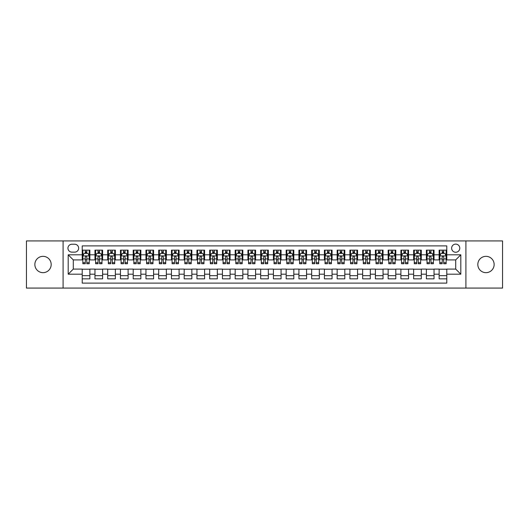 <?xml version="1.0" encoding="UTF-8"?>
<svg xmlns="http://www.w3.org/2000/svg" width="529" height="529" viewBox="0 0 529 529"><rect width="100%" height="100%" fill="white"/><g stroke="black" fill="none" stroke-linecap="round" stroke-linejoin="round"><path stroke-width="0.79" d="M485.979 256.34A8.16 8.16 0 0 0 477.819 264.5A8.16 8.16 0 0 0 485.979 272.66A8.16 8.16 0 0 0 494.139 264.5A8.16 8.16 0 0 0 485.979 256.34M43.021 256.34A8.16 8.16 0 0 0 34.861 264.5A8.16 8.16 0 0 0 43.021 272.66A8.16 8.16 0 0 0 51.181 264.5A8.16 8.16 0 0 0 43.021 256.34M455.707 244.107A4.08 4.08 0 0 0 451.627 248.187A4.08 4.08 0 0 0 455.707 252.26A4.08 4.08 0 0 0 459.787 248.187A4.08 4.08 0 0 0 455.707 244.107M465.904 288.08L502.55 288.08L502.55 240.92L465.904 240.92L465.904 288.08L63.096 288.08L63.096 240.92L26.45 240.92L26.45 288.08L63.096 288.08M446.78 250.157L439.136 250.157L439.136 254.813L434.038 254.813L434.038 259.911L439.136 259.911L439.136 254.813M434.038 254.813L434.038 250.157L426.387 250.157L426.387 254.813L421.289 254.813L421.289 259.911L426.387 259.911L426.387 254.813M421.289 254.813L421.289 250.157L413.638 250.157L413.638 254.813L408.54 254.813L408.54 259.911L413.638 259.911L413.638 254.813M408.54 254.813L408.54 250.157L400.896 250.157L400.896 254.813L395.791 254.813L395.791 259.911L400.896 259.911L400.896 254.813M395.791 254.813L395.791 250.157L388.147 250.157L388.147 254.813L383.049 254.813L383.049 259.911L388.147 259.911L388.147 254.813M383.049 254.813L383.049 250.157L375.398 250.157L375.398 254.813L370.3 254.813L370.3 259.911L375.398 259.911L375.398 254.813M370.3 254.813L370.3 250.157L362.649 250.157L362.649 254.813L357.551 254.813L357.551 259.911L362.649 259.911L362.649 254.813M357.551 254.813L357.551 250.157L349.907 250.157L349.907 254.813L344.809 254.813L344.809 259.911L349.907 259.911L349.907 254.813M344.809 254.813L344.809 250.157L337.158 250.157L337.158 254.813L332.06 254.813L332.06 259.911L337.158 259.911L337.158 254.813M332.06 254.813L332.06 250.157L324.409 250.157L324.409 254.813L319.311 254.813L319.311 259.911L324.409 259.911L324.409 254.813M319.311 254.813L319.311 250.157L311.667 250.157L311.667 254.813L306.562 254.813L306.562 259.911L311.667 259.911L311.667 254.813M306.562 254.813L306.562 250.157L298.918 250.157L298.918 254.813L293.82 254.813L293.82 259.911L298.918 259.911L298.918 254.813M293.82 254.813L293.82 250.157L286.169 250.157L286.169 254.813L281.071 254.813L281.071 259.911L286.169 259.911L286.169 254.813M281.071 254.813L281.071 250.157L273.42 250.157L273.42 254.813L268.322 254.813L268.322 259.911L273.42 259.911L273.42 254.813M268.322 254.813L268.322 250.157L260.678 250.157L260.678 254.813L255.58 254.813L255.58 259.911L260.678 259.911L260.678 254.813M255.58 254.813L255.58 250.157L247.929 250.157L247.929 254.813L242.831 254.813L242.831 259.911L247.929 259.911L247.929 254.813M242.831 254.813L242.831 250.157L235.18 250.157L235.18 254.813L230.082 254.813L230.082 259.911L235.18 259.911L235.18 254.813M230.082 254.813L230.082 250.157L222.438 250.157L222.438 254.813L217.333 254.813L217.333 259.911L222.438 259.911L222.438 254.813M217.333 254.813L217.333 250.157L209.689 250.157L209.689 254.813L204.591 254.813L204.591 259.911L209.689 259.911L209.689 254.813M204.591 254.813L204.591 250.157L196.94 250.157L196.94 254.813L191.842 254.813L191.842 259.911L196.94 259.911L196.94 254.813M191.842 254.813L191.842 250.157L184.191 250.157L184.191 254.813L179.093 254.813L179.093 259.911L184.191 259.911L184.191 254.813M179.093 254.813L179.093 250.157L171.449 250.157L171.449 254.813L166.351 254.813L166.351 259.911L171.449 259.911L171.449 254.813M166.351 254.813L166.351 250.157L158.7 250.157L158.7 254.813L153.602 254.813L153.602 259.911L158.7 259.911L158.7 254.813M153.602 254.813L153.602 250.157L145.951 250.157L145.951 254.813L140.853 254.813L140.853 259.911L145.951 259.911L145.951 254.813M140.853 254.813L140.853 250.157L133.209 250.157L133.209 254.813L128.104 254.813L128.104 259.911L133.209 259.911L133.209 254.813M128.104 254.813L128.104 250.157L120.46 250.157L120.46 254.813L115.362 254.813L115.362 259.911L120.46 259.911L120.46 254.813M115.362 254.813L115.362 250.157L107.711 250.157L107.711 254.813L102.613 254.813L102.613 259.911L107.711 259.911L107.711 254.813M102.613 254.813L102.613 250.157L94.962 250.157L94.962 259.911L89.864 259.911L89.864 250.157L82.22 250.157M82.22 278.843L89.864 278.843L89.864 269.089L94.962 269.089L94.962 278.843L102.613 278.843L102.613 269.089L107.711 269.089L107.711 274.187L102.613 274.187M107.711 274.187L107.711 278.843L115.362 278.843L115.362 269.089L120.46 269.089L120.46 274.187L115.362 274.187M120.46 274.187L120.46 278.843L128.104 278.843L128.104 269.089L133.209 269.089L133.209 274.187L128.104 274.187M133.209 274.187L133.209 278.843L140.853 278.843L140.853 269.089L145.951 269.089L145.951 274.187L140.853 274.187M145.951 274.187L145.951 278.843L153.602 278.843L153.602 269.089L158.7 269.089L158.7 274.187L153.602 274.187M158.7 274.187L158.7 278.843L166.351 278.843L166.351 269.089L171.449 269.089L171.449 274.187L166.351 274.187M171.449 274.187L171.449 278.843L179.093 278.843L179.093 269.089L184.191 269.089L184.191 274.187L179.093 274.187M184.191 274.187L184.191 278.843L191.842 278.843L191.842 269.089L196.94 269.089L196.94 274.187L191.842 274.187M196.94 274.187L196.94 278.843L204.591 278.843L204.591 269.089L209.689 269.089L209.689 274.187L204.591 274.187M209.689 274.187L209.689 278.843L217.333 278.843L217.333 269.089L222.438 269.089L222.438 274.187L217.333 274.187M222.438 274.187L222.438 278.843L230.082 278.843L230.082 269.089L235.18 269.089L235.18 274.187L230.082 274.187M235.18 274.187L235.18 278.843L242.831 278.843L242.831 269.089L247.929 269.089L247.929 274.187L242.831 274.187M247.929 274.187L247.929 278.843L255.58 278.843L255.58 269.089L260.678 269.089L260.678 274.187L255.58 274.187M260.678 274.187L260.678 278.843L268.322 278.843L268.322 269.089L273.42 269.089L273.42 274.187L268.322 274.187M273.42 274.187L273.42 278.843L281.071 278.843L281.071 269.089L286.169 269.089L286.169 274.187L281.071 274.187M286.169 274.187L286.169 278.843L293.82 278.843L293.82 269.089L298.918 269.089L298.918 274.187L293.82 274.187M298.918 274.187L298.918 278.843L306.562 278.843L306.562 269.089L311.667 269.089L311.667 274.187L306.562 274.187M311.667 274.187L311.667 278.843L319.311 278.843L319.311 269.089L324.409 269.089L324.409 274.187L319.311 274.187M324.409 274.187L324.409 278.843L332.06 278.843L332.06 269.089L337.158 269.089L337.158 274.187L332.06 274.187M337.158 274.187L337.158 278.843L344.809 278.843L344.809 269.089L349.907 269.089L349.907 274.187L344.809 274.187M349.907 274.187L349.907 278.843L357.551 278.843L357.551 269.089L362.649 269.089L362.649 274.187L357.551 274.187M362.649 274.187L362.649 278.843L370.3 278.843L370.3 269.089L375.398 269.089L375.398 274.187L370.3 274.187M375.398 274.187L375.398 278.843L383.049 278.843L383.049 269.089L388.147 269.089L388.147 274.187L383.049 274.187M388.147 274.187L388.147 278.843L395.791 278.843L395.791 269.089L400.896 269.089L400.896 274.187L395.791 274.187M400.896 274.187L400.896 278.843L408.54 278.843L408.54 269.089L413.638 269.089L413.638 274.187L408.54 274.187M413.638 274.187L413.638 278.843L421.289 278.843L421.289 269.089L426.387 269.089L426.387 274.187L421.289 274.187M426.387 274.187L426.387 278.843L434.038 278.843L434.038 269.089L439.136 269.089L439.136 274.187L434.038 274.187M71.891 252.135L74.695 252.135A3.954 3.954 0 0 0 78.649 248.187A3.954 3.954 0 0 0 74.695 244.233L71.891 244.233A3.954 3.954 0 0 0 67.943 248.187A3.954 3.954 0 0 0 71.891 252.135M465.904 240.92L63.096 240.92M446.78 254.813L446.78 245.892L82.22 245.892L82.22 259.911L73.293 259.911L73.293 269.089L82.22 269.089L82.22 283.108L446.78 283.108L446.78 269.089L455.707 269.089L455.707 259.911L446.78 259.911L446.78 254.813L460.805 254.813L460.805 274.187L446.78 274.187M82.22 274.187L68.195 274.187L68.195 254.813L82.22 254.813M439.136 274.187L439.136 278.843L446.78 278.843M82.22 253.345L82.855 253.345M85.275 253.345L86.809 253.345M89.229 253.345L89.864 253.345M82.22 259.785L82.855 259.785M85.275 259.785L86.809 259.785M89.229 259.785L89.864 259.785M82.22 269.215L89.864 269.215M82.22 275.655L89.864 275.655M94.962 259.785L95.604 259.785M98.024 259.785L99.551 259.785M101.978 259.785L102.613 259.785M94.962 253.345L95.604 253.345M98.024 253.345L99.551 253.345M101.978 253.345L102.613 253.345M94.962 269.215L102.613 269.215M94.962 275.655L102.613 275.655M107.711 269.215L115.362 269.215M107.711 275.655L115.362 275.655M107.711 253.345L108.352 253.345M110.773 253.345L112.3 253.345M114.72 253.345L115.362 253.345M107.711 259.785L108.352 259.785M110.773 259.785L112.3 259.785M114.72 259.785L115.362 259.785M120.46 269.215L128.104 269.215M120.46 275.655L128.104 275.655M120.46 253.345L121.095 253.345M123.522 253.345L125.049 253.345M127.469 253.345L128.104 253.345M120.46 259.785L121.095 259.785M123.522 259.785L125.049 259.785M127.469 259.785L128.104 259.785M133.209 269.215L140.853 269.215M133.209 275.655L140.853 275.655M133.209 253.345L133.844 253.345M136.264 253.345L137.798 253.345M140.218 253.345L140.853 253.345M133.209 259.785L133.844 259.785M136.264 259.785L137.798 259.785M140.218 259.785L140.853 259.785M145.951 269.215L153.602 269.215M145.951 275.655L153.602 275.655M145.951 253.345L146.593 253.345M149.013 253.345L150.54 253.345M152.967 253.345L153.602 253.345M145.951 259.785L146.593 259.785M149.013 259.785L150.54 259.785M152.967 259.785L153.602 259.785M158.7 269.215L166.351 269.215M158.7 275.655L166.351 275.655M158.7 253.345L159.335 253.345M161.762 253.345L163.289 253.345M165.709 253.345L166.351 253.345M158.7 259.785L159.335 259.785M161.762 259.785L163.289 259.785M165.709 259.785L166.351 259.785M171.449 269.215L179.093 269.215M171.449 275.655L179.093 275.655M171.449 253.345L172.084 253.345M174.504 253.345L176.038 253.345M178.458 253.345L179.093 253.345M171.449 259.785L172.084 259.785M174.504 259.785L176.038 259.785M178.458 259.785L179.093 259.785M184.191 269.215L191.842 269.215M184.191 275.655L191.842 275.655M184.191 253.345L184.833 253.345M187.253 253.345L188.78 253.345M191.207 253.345L191.842 253.345M184.191 259.785L184.833 259.785M187.253 259.785L188.78 259.785M191.207 259.785L191.842 259.785M196.94 269.215L204.591 269.215M196.94 275.655L204.591 275.655M196.94 253.345L197.582 253.345M200.002 253.345L201.529 253.345M203.949 253.345L204.591 253.345M196.94 259.785L197.582 259.785M200.002 259.785L201.529 259.785M203.949 259.785L204.591 259.785M209.689 269.215L217.333 269.215M209.689 275.655L217.333 275.655M209.689 253.345L210.324 253.345M212.744 253.345L214.278 253.345M216.698 253.345L217.333 253.345M209.689 259.785L210.324 259.785M212.744 259.785L214.278 259.785M216.698 259.785L217.333 259.785M222.438 269.215L230.082 269.215M222.438 275.655L230.082 275.655M222.438 253.345L223.073 253.345M225.493 253.345L227.027 253.345M229.447 253.345L230.082 253.345M222.438 259.785L223.073 259.785M225.493 259.785L227.027 259.785M229.447 259.785L230.082 259.785M235.18 269.215L242.831 269.215M235.18 275.655L242.831 275.655M235.18 253.345L235.822 253.345M238.242 253.345L239.769 253.345M242.196 253.345L242.831 253.345M235.18 259.785L235.822 259.785M238.242 259.785L239.769 259.785M242.196 259.785L242.831 259.785M247.929 269.215L255.58 269.215M247.929 275.655L255.58 275.655M247.929 253.345L248.564 253.345M250.991 253.345L252.518 253.345M254.938 253.345L255.58 253.345M247.929 259.785L248.564 259.785M250.991 259.785L252.518 259.785M254.938 259.785L255.58 259.785M260.678 269.215L268.322 269.215M260.678 275.655L268.322 275.655M260.678 253.345L261.313 253.345M263.733 253.345L265.267 253.345M267.687 253.345L268.322 253.345M260.678 259.785L261.313 259.785M263.733 259.785L265.267 259.785M267.687 259.785L268.322 259.785M273.42 269.215L281.071 269.215M273.42 275.655L281.071 275.655M273.42 253.345L274.062 253.345M276.482 253.345L278.009 253.345M280.436 253.345L281.071 253.345M273.42 259.785L274.062 259.785M276.482 259.785L278.009 259.785M280.436 259.785L281.071 259.785M286.169 269.215L293.82 269.215M286.169 275.655L293.82 275.655M286.169 253.345L286.804 253.345M289.231 253.345L290.758 253.345M293.178 253.345L293.82 253.345M286.169 259.785L286.804 259.785M289.231 259.785L290.758 259.785M293.178 259.785L293.82 259.785M298.918 269.215L306.562 269.215M298.918 275.655L306.562 275.655M298.918 253.345L299.553 253.345M301.973 253.345L303.507 253.345M305.927 253.345L306.562 253.345M298.918 259.785L299.553 259.785M301.973 259.785L303.507 259.785M305.927 259.785L306.562 259.785M311.667 269.215L319.311 269.215M311.667 275.655L319.311 275.655M311.667 253.345L312.302 253.345M314.722 253.345L316.256 253.345M318.676 253.345L319.311 253.345M311.667 259.785L312.302 259.785M314.722 259.785L316.256 259.785M318.676 259.785L319.311 259.785M324.409 269.215L332.06 269.215M324.409 275.655L332.06 275.655M324.409 253.345L325.051 253.345M327.471 253.345L328.998 253.345M331.418 253.345L332.06 253.345M324.409 259.785L325.051 259.785M327.471 259.785L328.998 259.785M331.418 259.785L332.06 259.785M337.158 269.215L344.809 269.215M337.158 275.655L344.809 275.655M337.158 253.345L337.793 253.345M340.22 253.345L341.747 253.345M344.167 253.345L344.809 253.345M337.158 259.785L337.793 259.785M340.22 259.785L341.747 259.785M344.167 259.785L344.809 259.785M349.907 269.215L357.551 269.215M349.907 275.655L357.551 275.655M349.907 253.345L350.542 253.345M352.962 253.345L354.496 253.345M356.916 253.345L357.551 253.345M349.907 259.785L350.542 259.785M352.962 259.785L354.496 259.785M356.916 259.785L357.551 259.785M362.649 269.215L370.3 269.215M362.649 275.655L370.3 275.655M362.649 253.345L363.291 253.345M365.711 253.345L367.238 253.345M369.665 253.345L370.3 253.345M362.649 259.785L363.291 259.785M365.711 259.785L367.238 259.785M369.665 259.785L370.3 259.785M375.398 269.215L383.049 269.215M375.398 275.655L383.049 275.655M375.398 253.345L376.033 253.345M378.46 253.345L379.987 253.345M382.407 253.345L383.049 253.345M375.398 259.785L376.033 259.785M378.46 259.785L379.987 259.785M382.407 259.785L383.049 259.785M388.147 269.215L395.791 269.215M388.147 275.655L395.791 275.655M388.147 253.345L388.782 253.345M391.202 253.345L392.736 253.345M395.156 253.345L395.791 253.345M388.147 259.785L388.782 259.785M391.202 259.785L392.736 259.785M395.156 259.785L395.791 259.785M400.896 269.215L408.54 269.215M400.896 275.655L408.54 275.655M400.896 253.345L401.531 253.345M403.951 253.345L405.479 253.345M407.905 253.345L408.54 253.345M400.896 259.785L401.531 259.785M403.951 259.785L405.479 259.785M407.905 259.785L408.54 259.785M413.638 269.215L421.289 269.215M413.638 275.655L421.289 275.655M413.638 253.345L414.28 253.345M416.7 253.345L418.227 253.345M420.648 253.345L421.289 253.345M413.638 259.785L414.28 259.785M416.7 259.785L418.227 259.785M420.648 259.785L421.289 259.785M426.387 269.215L434.038 269.215M426.387 275.655L434.038 275.655M426.387 253.345L427.022 253.345M429.449 253.345L430.976 253.345M433.396 253.345L434.038 253.345M426.387 259.785L427.022 259.785M429.449 259.785L430.976 259.785M433.396 259.785L434.038 259.785M439.136 269.215L446.78 269.215M439.136 275.655L446.78 275.655M439.136 253.345L439.771 253.345M442.191 253.345L443.725 253.345M446.145 253.345L446.78 253.345M439.136 259.785L439.771 259.785M442.191 259.785L443.725 259.785M446.145 259.785L446.78 259.785M73.293 259.911L68.195 254.813M73.293 269.089L68.195 274.187M460.805 254.813L455.707 259.911M460.805 274.187L455.707 269.089M86.809 251.817L85.275 251.817M89.229 262.695L86.809 262.695L86.809 263.733L89.229 263.733L89.229 255.957L87.953 253.411L84.131 253.411L82.855 255.957L82.855 263.733L85.275 263.733L85.275 262.695L82.855 262.695M82.855 255.957L82.855 250.157M89.229 255.957L89.229 250.157M85.275 253.411L85.275 250.157M86.809 250.157L86.809 253.411M86.809 262.695L86.809 256.915C86.3 255.93 85.791 255.93 85.275 256.915L85.275 262.695M99.551 251.817L98.024 251.817M101.978 262.695L99.551 262.695L99.551 263.733L101.978 263.733L101.978 255.957L100.702 253.411L96.88 253.411L95.604 255.957L95.604 263.733L98.024 263.733L98.024 262.695L95.604 262.695M95.604 255.957L95.604 250.157M101.978 255.957L101.978 250.157M98.024 253.411L98.024 250.157M99.551 250.157L99.551 253.411M99.551 262.695L99.551 256.915C99.042 255.93 98.533 255.93 98.024 256.915L98.024 262.695M112.3 251.817L110.773 251.817M114.72 262.695L112.3 262.695L112.3 263.733L114.72 263.733L114.72 255.957L113.451 253.411L109.622 253.411L108.352 255.957L108.352 263.733L110.773 263.733L110.773 262.695L108.352 262.695M108.352 255.957L108.352 250.157M114.72 255.957L114.72 250.157M110.773 253.411L110.773 250.157M112.3 250.157L112.3 253.411M112.3 262.695L112.3 256.915C111.791 255.93 111.282 255.93 110.773 256.915L110.773 262.695M125.049 251.817L123.522 251.817M127.469 262.695L125.049 262.695L125.049 263.733L127.469 263.733L127.469 255.957L126.193 253.411L122.371 253.411L121.095 255.957L121.095 263.733L123.522 263.733L123.522 262.695L121.095 262.695M121.095 255.957L121.095 250.157M127.469 255.957L127.469 250.157M123.522 253.411L123.522 250.157M125.049 250.157L125.049 253.411M125.049 262.695L125.049 256.915C124.54 255.93 124.031 255.93 123.522 256.915L123.522 262.695M137.798 251.817L136.264 251.817M140.218 262.695L137.798 262.695L137.798 263.733L140.218 263.733L140.218 255.957L138.942 253.411L135.12 253.411L133.844 255.957L133.844 263.733L136.264 263.733L136.264 262.695L133.844 262.695M133.844 255.957L133.844 250.157M140.218 255.957L140.218 250.157M136.264 253.411L136.264 250.157M137.798 250.157L137.798 253.411M137.798 262.695L137.798 256.915C137.289 255.93 136.773 255.93 136.264 256.915L136.264 262.695M150.54 251.817L149.013 251.817M152.967 262.695L150.54 262.695L150.54 263.733L152.967 263.733L152.967 255.957L151.691 253.411L147.862 253.411L146.593 255.957L146.593 263.733L149.013 263.733L149.013 262.695L146.593 262.695M146.593 255.957L146.593 250.157M152.967 255.957L152.967 250.157M149.013 253.411L149.013 250.157M150.54 250.157L150.54 253.411M150.54 262.695L150.54 256.915C150.031 255.93 149.522 255.93 149.013 256.915L149.013 262.695M163.289 251.817L161.762 251.817M165.709 262.695L163.289 262.695L163.289 263.733L165.709 263.733L165.709 255.957L164.433 253.411L160.611 253.411L159.335 255.957L159.335 263.733L161.762 263.733L161.762 262.695L159.335 262.695M159.335 255.957L159.335 250.157M165.709 255.957L165.709 250.157M161.762 253.411L161.762 250.157M163.289 250.157L163.289 253.411M163.289 262.695L163.289 256.915C162.78 255.93 162.271 255.93 161.762 256.915L161.762 262.695M176.038 251.817L174.504 251.817M178.458 262.695L176.038 262.695L176.038 263.733L178.458 263.733L178.458 255.957L177.182 253.411L173.36 253.411L172.084 255.957L172.084 263.733L174.504 263.733L174.504 262.695L172.084 262.695M172.084 255.957L172.084 250.157M178.458 255.957L178.458 250.157M174.504 253.411L174.504 250.157M176.038 250.157L176.038 253.411M176.038 262.695L176.038 256.915C175.529 255.93 175.02 255.93 174.504 256.915L174.504 262.695M188.78 251.817L187.253 251.817M191.207 262.695L188.78 262.695L188.78 263.733L191.207 263.733L191.207 255.957L189.931 253.411L186.109 253.411L184.833 255.957L184.833 263.733L187.253 263.733L187.253 262.695L184.833 262.695M184.833 255.957L184.833 250.157M191.207 255.957L191.207 250.157M187.253 253.411L187.253 250.157M188.78 250.157L188.78 253.411M188.78 262.695L188.78 256.915C188.271 255.93 187.762 255.93 187.253 256.915L187.253 262.695M201.529 251.817L200.002 251.817M203.949 262.695L201.529 262.695L201.529 263.733L203.949 263.733L203.949 255.957L202.68 253.411L198.851 253.411L197.582 255.957L197.582 263.733L200.002 263.733L200.002 262.695L197.582 262.695M197.582 255.957L197.582 250.157M203.949 255.957L203.949 250.157M200.002 253.411L200.002 250.157M201.529 250.157L201.529 253.411M201.529 262.695L201.529 256.915C201.02 255.93 200.511 255.93 200.002 256.915L200.002 262.695M214.278 251.817L212.744 251.817M216.698 262.695L214.278 262.695L214.278 263.733L216.698 263.733L216.698 255.957L215.422 253.411L211.6 253.411L210.324 255.957L210.324 263.733L212.744 263.733L212.744 262.695L210.324 262.695M210.324 255.957L210.324 250.157M216.698 255.957L216.698 250.157M212.744 253.411L212.744 250.157M214.278 250.157L214.278 253.411M214.278 262.695L214.278 256.915C213.769 255.93 213.26 255.93 212.744 256.915L212.744 262.695M227.027 251.817L225.493 251.817M229.447 262.695L227.027 262.695L227.027 263.733L229.447 263.733L229.447 255.957L228.171 253.411L224.349 253.411L223.073 255.957L223.073 263.733L225.493 263.733L225.493 262.695L223.073 262.695M223.073 255.957L223.073 250.157M229.447 255.957L229.447 250.157M225.493 253.411L225.493 250.157M227.027 250.157L227.027 253.411M227.027 262.695L227.027 256.915C226.518 255.93 226.002 255.93 225.493 256.915L225.493 262.695M239.769 251.817L238.242 251.817M242.196 262.695L239.769 262.695L239.769 263.733L242.196 263.733L242.196 255.957L240.92 253.411L237.091 253.411L235.822 255.957L235.822 263.733L238.242 263.733L238.242 262.695L235.822 262.695M235.822 255.957L235.822 250.157M242.196 255.957L242.196 250.157M238.242 253.411L238.242 250.157M239.769 250.157L239.769 253.411M239.769 262.695L239.769 256.915C239.26 255.93 238.751 255.93 238.242 256.915L238.242 262.695M252.518 251.817L250.991 251.817M254.938 262.695L252.518 262.695L252.518 263.733L254.938 263.733L254.938 255.957L253.662 253.411L249.84 253.411L248.564 255.957L248.564 263.733L250.991 263.733L250.991 262.695L248.564 262.695M248.564 255.957L248.564 250.157M254.938 255.957L254.938 250.157M250.991 253.411L250.991 250.157M252.518 250.157L252.518 253.411M252.518 262.695L252.518 256.915C252.009 255.93 251.5 255.93 250.991 256.915L250.991 262.695M265.267 251.817L263.733 251.817M267.687 262.695L265.267 262.695L265.267 263.733L267.687 263.733L267.687 255.957L266.411 253.411L262.589 253.411L261.313 255.957L261.313 263.733L263.733 263.733L263.733 262.695L261.313 262.695M261.313 255.957L261.313 250.157M267.687 255.957L267.687 250.157M263.733 253.411L263.733 250.157M265.267 250.157L265.267 253.411M265.267 262.695L265.267 256.915C264.758 255.93 264.249 255.93 263.733 256.915L263.733 262.695M278.009 251.817L276.482 251.817M280.436 262.695L278.009 262.695L278.009 263.733L280.436 263.733L280.436 255.957L279.16 253.411L275.338 253.411L274.062 255.957L274.062 263.733L276.482 263.733L276.482 262.695L274.062 262.695M274.062 255.957L274.062 250.157M280.436 255.957L280.436 250.157M276.482 253.411L276.482 250.157M278.009 250.157L278.009 253.411M278.009 262.695L278.009 256.915C277.5 255.93 276.991 255.93 276.482 256.915L276.482 262.695M290.758 251.817L289.231 251.817M293.178 262.695L290.758 262.695L290.758 263.733L293.178 263.733L293.178 255.957L291.909 253.411L288.08 253.411L286.804 255.957L286.804 263.733L289.231 263.733L289.231 262.695L286.804 262.695M286.804 255.957L286.804 250.157M293.178 255.957L293.178 250.157M289.231 253.411L289.231 250.157M290.758 250.157L290.758 253.411M290.758 262.695L290.758 256.915C290.249 255.93 289.74 255.93 289.231 256.915L289.231 262.695M303.507 251.817L301.973 251.817M305.927 262.695L303.507 262.695L303.507 263.733L305.927 263.733L305.927 255.957L304.651 253.411L300.829 253.411L299.553 255.957L299.553 263.733L301.973 263.733L301.973 262.695L299.553 262.695M299.553 255.957L299.553 250.157M305.927 255.957L305.927 250.157M301.973 253.411L301.973 250.157M303.507 250.157L303.507 253.411M303.507 262.695L303.507 256.915C302.998 255.93 302.489 255.93 301.973 256.915L301.973 262.695M316.256 251.817L314.722 251.817M318.676 262.695L316.256 262.695L316.256 263.733L318.676 263.733L318.676 255.957L317.4 253.411L313.578 253.411L312.302 255.957L312.302 263.733L314.722 263.733L314.722 262.695L312.302 262.695M312.302 255.957L312.302 250.157M318.676 255.957L318.676 250.157M314.722 253.411L314.722 250.157M316.256 250.157L316.256 253.411M316.256 262.695L316.256 256.915C315.747 255.93 315.231 255.93 314.722 256.915L314.722 262.695M328.998 251.817L327.471 251.817M331.418 262.695L328.998 262.695L328.998 263.733L331.418 263.733L331.418 255.957L330.149 253.411L326.32 253.411L325.051 255.957L325.051 263.733L327.471 263.733L327.471 262.695L325.051 262.695M325.051 255.957L325.051 250.157M331.418 255.957L331.418 250.157M327.471 253.411L327.471 250.157M328.998 250.157L328.998 253.411M328.998 262.695L328.998 256.915C328.489 255.93 327.98 255.93 327.471 256.915L327.471 262.695M341.747 251.817L340.22 251.817M344.167 262.695L341.747 262.695L341.747 263.733L344.167 263.733L344.167 255.957L342.891 253.411L339.069 253.411L337.793 255.957L337.793 263.733L340.22 263.733L340.22 262.695L337.793 262.695M337.793 255.957L337.793 250.157M344.167 255.957L344.167 250.157M340.22 253.411L340.22 250.157M341.747 250.157L341.747 253.411M341.747 262.695L341.747 256.915C341.238 255.93 340.729 255.93 340.22 256.915L340.22 262.695M354.496 251.817L352.962 251.817M356.916 262.695L354.496 262.695L354.496 263.733L356.916 263.733L356.916 255.957L355.64 253.411L351.818 253.411L350.542 255.957L350.542 263.733L352.962 263.733L352.962 262.695L350.542 262.695M350.542 255.957L350.542 250.157M356.916 255.957L356.916 250.157M352.962 253.411L352.962 250.157M354.496 250.157L354.496 253.411M354.496 262.695L354.496 256.915C353.987 255.93 353.478 255.93 352.962 256.915L352.962 262.695M367.238 251.817L365.711 251.817M369.665 262.695L367.238 262.695L367.238 263.733L369.665 263.733L369.665 255.957L368.389 253.411L364.567 253.411L363.291 255.957L363.291 263.733L365.711 263.733L365.711 262.695L363.291 262.695M363.291 255.957L363.291 250.157M369.665 255.957L369.665 250.157M365.711 253.411L365.711 250.157M367.238 250.157L367.238 253.411M367.238 262.695L367.238 256.915C366.729 255.93 366.22 255.93 365.711 256.915L365.711 262.695M379.987 251.817L378.46 251.817M382.407 262.695L379.987 262.695L379.987 263.733L382.407 263.733L382.407 255.957L381.138 253.411L377.309 253.411L376.033 255.957L376.033 263.733L378.46 263.733L378.46 262.695L376.033 262.695M376.033 255.957L376.033 250.157M382.407 255.957L382.407 250.157M378.46 253.411L378.46 250.157M379.987 250.157L379.987 253.411M379.987 262.695L379.987 256.915C379.478 255.93 378.969 255.93 378.46 256.915L378.46 262.695M392.736 251.817L391.202 251.817M395.156 262.695L392.736 262.695L392.736 263.733L395.156 263.733L395.156 255.957L393.88 253.411L390.058 253.411L388.782 255.957L388.782 263.733L391.202 263.733L391.202 262.695L388.782 262.695M388.782 255.957L388.782 250.157M395.156 255.957L395.156 250.157M391.202 253.411L391.202 250.157M392.736 250.157L392.736 253.411M392.736 262.695L392.736 256.915C392.227 255.93 391.718 255.93 391.202 256.915L391.202 262.695M405.479 251.817L403.951 251.817M407.905 262.695L405.479 262.695L405.479 263.733L407.905 263.733L407.905 255.957L406.629 253.411L402.807 253.411L401.531 255.957L401.531 263.733L403.951 263.733L403.951 262.695L401.531 262.695M401.531 255.957L401.531 250.157M407.905 255.957L407.905 250.157M403.951 253.411L403.951 250.157M405.479 250.157L405.479 253.411M405.479 262.695L405.479 256.915C404.969 255.93 404.46 255.93 403.951 256.915L403.951 262.695M418.227 251.817L416.7 251.817M420.648 262.695L418.227 262.695L418.227 263.733L420.648 263.733L420.648 255.957L419.378 253.411L415.549 253.411L414.28 255.957L414.28 263.733L416.7 263.733L416.7 262.695L414.28 262.695M414.28 255.957L414.28 250.157M420.648 255.957L420.648 250.157M416.7 253.411L416.7 250.157M418.227 250.157L418.227 253.411M418.227 262.695L418.227 256.915C417.718 255.93 417.209 255.93 416.7 256.915L416.7 262.695M430.976 251.817L429.449 251.817M433.396 262.695L430.976 262.695L430.976 263.733L433.396 263.733L433.396 255.957L432.12 253.411L428.298 253.411L427.022 255.957L427.022 263.733L429.449 263.733L429.449 262.695L427.022 262.695M427.022 255.957L427.022 250.157M433.396 255.957L433.396 250.157M429.449 253.411L429.449 250.157M430.976 250.157L430.976 253.411M430.976 262.695L430.976 256.915C430.467 255.93 429.958 255.93 429.449 256.915L429.449 262.695M443.725 251.817L442.191 251.817M446.145 262.695L443.725 262.695L443.725 263.733L446.145 263.733L446.145 255.957L444.869 253.411L441.047 253.411L439.771 255.957L439.771 263.733L442.191 263.733L442.191 262.695L439.771 262.695M439.771 255.957L439.771 250.157M446.145 255.957L446.145 250.157M442.191 253.411L442.191 250.157M443.725 250.157L443.725 253.411M443.725 262.695L443.725 256.915C443.216 255.93 442.707 255.93 442.191 256.915L442.191 262.695M94.962 274.187L89.864 274.187M94.962 254.813L89.864 254.813M89.196 255.897L82.888 255.897M82.855 254.112L83.78 254.112M88.303 254.112L89.229 254.112M85.275 258.912L82.855 258.912M89.229 258.912L86.809 258.912M86.809 252.631L85.275 252.631M101.945 255.897L95.637 255.897M95.604 254.112L96.529 254.112M101.052 254.112L101.978 254.112M98.024 258.912L95.604 258.912M101.978 258.912L99.551 258.912M99.551 252.631L98.024 252.631M114.694 255.897L108.379 255.897M108.352 254.112L109.272 254.112M113.801 254.112L114.72 254.112M110.773 258.912L108.352 258.912M114.72 258.912L112.3 258.912M112.3 252.631L110.773 252.631M127.436 255.897L121.128 255.897M121.095 254.112L122.02 254.112M126.543 254.112L127.469 254.112M123.522 258.912L121.095 258.912M127.469 258.912L125.049 258.912M125.049 252.631L123.522 252.631M140.185 255.897L133.877 255.897M133.844 254.112L134.769 254.112M139.292 254.112L140.218 254.112M136.264 258.912L133.844 258.912M140.218 258.912L137.798 258.912M137.798 252.631L136.264 252.631M152.934 255.897L146.619 255.897M146.593 254.112L147.512 254.112M152.041 254.112L152.967 254.112M149.013 258.912L146.593 258.912M152.967 258.912L150.54 258.912M150.54 252.631L149.013 252.631M165.676 255.897L159.368 255.897M159.335 254.112L160.261 254.112M164.79 254.112L165.709 254.112M161.762 258.912L159.335 258.912M165.709 258.912L163.289 258.912M163.289 252.631L161.762 252.631M178.425 255.897L172.117 255.897M172.084 254.112L173.009 254.112M177.532 254.112L178.458 254.112M174.504 258.912L172.084 258.912M178.458 258.912L176.038 258.912M176.038 252.631L174.504 252.631M191.174 255.897L184.866 255.897M184.833 254.112L185.758 254.112M190.281 254.112L191.207 254.112M187.253 258.912L184.833 258.912M191.207 258.912L188.78 258.912M188.78 252.631L187.253 252.631M203.923 255.897L197.608 255.897M197.582 254.112L198.501 254.112M203.03 254.112L203.949 254.112M200.002 258.912L197.582 258.912M203.949 258.912L201.529 258.912M201.529 252.631L200.002 252.631M216.665 255.897L210.357 255.897M210.324 254.112L211.25 254.112M215.772 254.112L216.698 254.112M212.744 258.912L210.324 258.912M216.698 258.912L214.278 258.912M214.278 252.631L212.744 252.631M229.414 255.897L223.106 255.897M223.073 254.112L223.998 254.112M228.521 254.112L229.447 254.112M225.493 258.912L223.073 258.912M229.447 258.912L227.027 258.912M227.027 252.631L225.493 252.631M242.163 255.897L235.848 255.897M235.822 254.112L236.741 254.112M241.27 254.112L242.196 254.112M238.242 258.912L235.822 258.912M242.196 258.912L239.769 258.912M239.769 252.631L238.242 252.631M254.905 255.897L248.597 255.897M248.564 254.112L249.49 254.112M254.013 254.112L254.938 254.112M250.991 258.912L248.564 258.912M254.938 258.912L252.518 258.912M252.518 252.631L250.991 252.631M267.654 255.897L261.346 255.897M261.313 254.112L262.239 254.112M266.761 254.112L267.687 254.112M263.733 258.912L261.313 258.912M267.687 258.912L265.267 258.912M265.267 252.631L263.733 252.631M280.403 255.897L274.095 255.897M274.062 254.112L274.987 254.112M279.51 254.112L280.436 254.112M276.482 258.912L274.062 258.912M280.436 258.912L278.009 258.912M278.009 252.631L276.482 252.631M293.152 255.897L286.837 255.897M286.804 254.112L287.73 254.112M292.259 254.112L293.178 254.112M289.231 258.912L286.804 258.912M293.178 258.912L290.758 258.912M290.758 252.631L289.231 252.631M305.894 255.897L299.586 255.897M299.553 254.112L300.479 254.112M305.002 254.112L305.927 254.112M301.973 258.912L299.553 258.912M305.927 258.912L303.507 258.912M303.507 252.631L301.973 252.631M318.643 255.897L312.335 255.897M312.302 254.112L313.228 254.112M317.75 254.112L318.676 254.112M314.722 258.912L312.302 258.912M318.676 258.912L316.256 258.912M316.256 252.631L314.722 252.631M331.392 255.897L325.077 255.897M325.051 254.112L325.97 254.112M330.499 254.112L331.418 254.112M327.471 258.912L325.051 258.912M331.418 258.912L328.998 258.912M328.998 252.631L327.471 252.631M344.134 255.897L337.826 255.897M337.793 254.112L338.719 254.112M343.242 254.112L344.167 254.112M340.22 258.912L337.793 258.912M344.167 258.912L341.747 258.912M341.747 252.631L340.22 252.631M356.883 255.897L350.575 255.897M350.542 254.112L351.468 254.112M355.991 254.112L356.916 254.112M352.962 258.912L350.542 258.912M356.916 258.912L354.496 258.912M354.496 252.631L352.962 252.631M369.632 255.897L363.324 255.897M363.291 254.112L364.21 254.112M368.739 254.112L369.665 254.112M365.711 258.912L363.291 258.912M369.665 258.912L367.238 258.912M367.238 252.631L365.711 252.631M382.381 255.897L376.066 255.897M376.033 254.112L376.959 254.112M381.488 254.112L382.407 254.112M378.46 258.912L376.033 258.912M382.407 258.912L379.987 258.912M379.987 252.631L378.46 252.631M395.123 255.897L388.815 255.897M388.782 254.112L389.708 254.112M394.231 254.112L395.156 254.112M391.202 258.912L388.782 258.912M395.156 258.912L392.736 258.912M392.736 252.631L391.202 252.631M407.872 255.897L401.564 255.897M401.531 254.112L402.457 254.112M406.98 254.112L407.905 254.112M403.951 258.912L401.531 258.912M407.905 258.912L405.479 258.912M405.479 252.631L403.951 252.631M420.621 255.897L414.306 255.897M414.28 254.112L415.199 254.112M419.728 254.112L420.648 254.112M416.7 258.912L414.28 258.912M420.648 258.912L418.227 258.912M418.227 252.631L416.7 252.631M433.363 255.897L427.055 255.897M427.022 254.112L427.948 254.112M432.471 254.112L433.396 254.112M429.449 258.912L427.022 258.912M433.396 258.912L430.976 258.912M430.976 252.631L429.449 252.631M446.112 255.897L439.804 255.897M439.771 254.112L440.697 254.112M445.22 254.112L446.145 254.112M442.191 258.912L439.771 258.912M446.145 258.912L443.725 258.912M443.725 252.631L442.191 252.631"/></g></svg>
